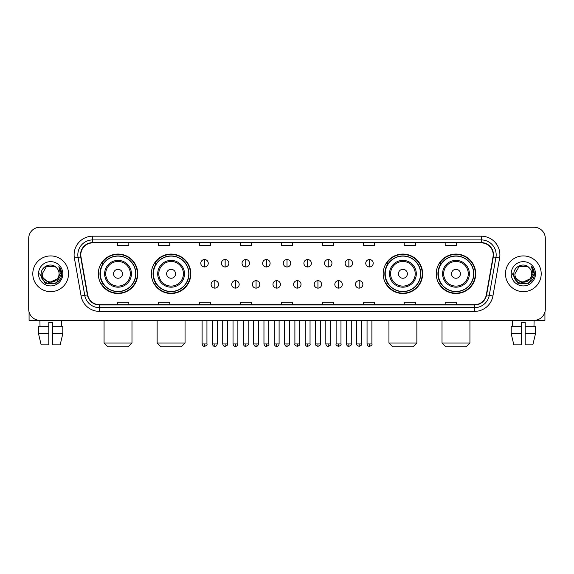 <?xml version="1.0" encoding="UTF-8"?>
<svg xmlns="http://www.w3.org/2000/svg" width="574" height="574" viewBox="0 0 574 574"><rect width="100%" height="100%" fill="white"/><g stroke="black" fill="none" stroke-linecap="round" stroke-linejoin="round"><path stroke-width="0.86" d="M436.247 273.791A19.724 19.724 0 0 0 455.971 293.515A19.724 19.724 0 0 0 475.703 273.791A19.724 19.724 0 0 0 455.971 254.06A19.724 19.724 0 0 0 436.247 273.791M383.174 273.791A19.724 19.724 0 0 0 402.898 293.515A19.724 19.724 0 0 0 422.629 273.791A19.724 19.724 0 0 0 402.898 254.06A19.724 19.724 0 0 0 383.174 273.791M151.371 273.791A19.724 19.724 0 0 0 171.102 293.515A19.724 19.724 0 0 0 190.826 273.791A19.724 19.724 0 0 0 171.102 254.06A19.724 19.724 0 0 0 151.371 273.791M98.297 273.791A19.724 19.724 0 0 0 118.029 293.515A19.724 19.724 0 0 0 137.753 273.791A19.724 19.724 0 0 0 118.029 254.06A19.724 19.724 0 0 0 98.297 273.791M103.033 283.836A18.052 18.052 0 0 1 103.033 263.739M156.106 283.836A18.052 18.052 0 0 1 156.106 263.739M387.902 283.836A18.052 18.052 0 0 1 387.902 263.739M440.976 283.836A18.052 18.052 0 0 1 440.976 263.739M28.7 238.432L28.7 309.142A11.164 11.164 0 0 0 39.864 320.314L534.136 320.314A11.164 11.164 0 0 0 545.3 309.142L545.3 238.432A11.164 11.164 0 0 0 534.136 227.261L39.864 227.261A11.164 11.164 0 0 0 28.7 238.432L28.7 309.142M32.797 273.791A17.866 17.866 0 0 0 50.663 291.649A17.866 17.866 0 0 0 68.521 273.791A17.866 17.866 0 0 0 50.663 255.925A17.866 17.866 0 0 0 32.797 273.791A17.866 17.866 0 0 0 50.663 291.649A17.866 17.866 0 0 0 68.521 273.791A17.866 17.866 0 0 0 50.663 255.925A17.866 17.866 0 0 0 32.797 273.791M505.479 273.791A17.866 17.866 0 0 0 523.337 291.649A17.866 17.866 0 0 0 541.203 273.791A17.866 17.866 0 0 0 523.337 255.925A17.866 17.866 0 0 0 505.479 273.791A17.866 17.866 0 0 0 523.337 291.649A17.866 17.866 0 0 0 541.203 273.791A17.866 17.866 0 0 0 523.337 255.925A17.866 17.866 0 0 0 505.479 273.791M80.805 254.806A11.911 11.911 0 0 1 92.715 242.895L481.285 242.895A11.911 11.911 0 0 1 493.016 256.872L486.321 294.835A11.911 11.911 0 0 1 474.59 304.679L99.41 304.679A11.911 11.911 0 0 1 87.678 294.835L80.984 256.872A11.911 11.911 0 0 1 80.805 254.806M80.511 254.806A12.205 12.205 0 0 0 80.697 256.922L87.392 294.885A12.205 12.205 0 0 0 99.41 304.973L474.59 304.973A12.205 12.205 0 0 0 486.609 294.885L493.303 256.922A12.205 12.205 0 0 0 481.285 242.601L92.715 242.601A12.205 12.205 0 0 0 80.511 254.806M74.39 258.035A18.612 18.612 0 0 1 92.715 236.194L481.285 236.194A18.612 18.612 0 0 1 499.61 258.035L492.915 295.997A18.612 18.612 0 0 1 474.59 311.381L99.41 311.381A18.612 18.612 0 0 1 81.085 295.997L74.39 258.035L78.057 257.389A14.888 14.888 0 0 1 92.715 239.918L481.285 239.918A14.888 14.888 0 0 1 495.943 257.389L489.249 295.352A14.888 14.888 0 0 1 474.59 307.657L99.41 307.657A14.888 14.888 0 0 1 84.751 295.352L78.057 257.389A14.888 14.888 0 0 1 77.827 254.806M534.136 227.261L39.864 227.261M40.029 326.269L39.864 320.314L534.136 320.314L533.971 326.269M545.3 309.142L545.3 238.432M486.609 294.885L489.249 295.352L495.943 257.389L499.61 258.035M281.418 242.895L281.418 245.414L292.582 245.414L292.582 242.895M240.477 242.895L240.477 245.414L251.642 245.414L251.642 242.895M199.537 242.895L199.537 245.414L210.701 245.414L210.701 242.895M158.596 242.895L158.596 245.414L169.761 245.414L169.761 242.895M117.656 242.895L117.656 245.414L128.82 245.414L128.82 242.895M322.358 242.895L322.358 245.414L333.523 245.414L333.523 242.895M363.299 242.895L363.299 245.414L374.463 245.414L374.463 242.895M404.24 242.895L404.24 245.414L415.404 245.414L415.404 242.895M445.18 242.895L445.18 245.414L456.344 245.414L456.344 242.895M292.582 304.679L292.582 302.161L281.418 302.161L281.418 304.679M251.642 304.679L251.642 302.161L240.477 302.161L240.477 304.679M210.701 304.679L210.701 302.161L199.537 302.161L199.537 304.679M169.761 304.679L169.761 302.161L158.596 302.161L158.596 304.679M128.82 304.679L128.82 302.161L117.656 302.161L117.656 304.679M333.523 304.679L333.523 302.161L322.358 302.161L322.358 304.679M374.463 304.679L374.463 302.161L363.299 302.161L363.299 304.679M415.404 304.679L415.404 302.161L404.24 302.161L404.24 304.679M456.344 304.679L456.344 302.161L445.18 302.161L445.18 304.679M57.106 279.194C52.643 285.228 41.809 281.368 42.246 273.791C41.73 284.639 59.588 284.639 59.072 273.791C59.588 284.639 41.73 284.639 42.246 273.791L46.451 266.501L54.867 266.501L56.173 267.434C51.007 262.024 41.07 266.479 41.163 273.791C40.216 286.77 61.267 287.115 61.612 274.415L61.626 273.791C61.597 271.028 60.679 268.603 58.878 266.515L60.327 273.791L57.106 279.194A8.409 8.409 0 0 0 59.072 273.791C59.588 284.639 41.73 284.639 42.246 273.791L46.451 266.501M59.072 273.791A8.409 8.409 0 0 0 56.173 267.434M57.644 278.742L48.869 282.724L41.421 276.517M38.523 273.791A12.133 12.133 0 0 0 50.663 285.924A12.133 12.133 0 0 0 62.796 273.791A12.133 12.133 0 0 0 50.663 261.651A12.133 12.133 0 0 0 38.523 273.791M58.878 266.515L61.626 274.107L61.117 270.462L61.626 274.107L61.117 270.462L61.626 274.107L58.957 266.609L61.626 274.107L58.957 266.609L61.626 273.791L56.144 283.291L45.174 283.291L39.692 273.791M58.957 266.609L61.626 274.114M29.073 312.005L29.073 320.314L72.245 320.314M38.515 326.269L38.515 333.709L41.163 344.874L38.515 333.709L38.515 326.269L48.797 326.269L48.797 322.545L52.521 322.545L52.521 326.269L62.803 326.269L62.803 333.709L60.155 344.874L62.803 333.709L52.521 333.709L52.521 326.269M61.454 320.314L61.289 326.269M48.797 326.269L48.797 344.874L41.163 344.874M38.515 333.709L48.797 333.709M60.155 344.874L52.521 344.874L52.521 333.709M128.26 346.739L107.79 346.739L104.066 343.015L131.984 343.015L128.26 346.739M122.492 273.791A4.463 4.463 0 0 0 118.029 269.321A4.463 4.463 0 0 0 113.559 273.791A4.463 4.463 0 0 0 118.029 278.254A4.463 4.463 0 0 0 122.492 273.791M131.424 273.791A13.396 13.396 0 0 0 118.029 260.388A13.396 13.396 0 0 0 104.626 273.791A13.396 13.396 0 0 0 118.029 287.187A13.396 13.396 0 0 0 131.424 273.791A13.396 13.396 0 0 1 118.029 287.187A13.396 13.396 0 0 1 104.626 273.791M135.708 273.791A17.679 17.679 0 0 0 118.029 256.112A17.679 17.679 0 0 0 100.35 273.791A17.679 17.679 0 0 0 118.029 291.463A17.679 17.679 0 0 0 135.708 273.791M137.38 273.791A19.351 19.351 0 0 1 101.483 283.836L103.277 283.836A17.844 17.844 0 0 0 129.832 287.165A17.844 17.844 0 0 0 129.832 260.409A17.844 17.844 0 0 0 103.277 263.739L101.483 263.739A19.351 19.351 0 0 1 137.38 273.791M181.334 346.739L160.863 346.739L157.14 343.015L185.058 343.015L181.334 346.739M175.565 273.791A4.463 4.463 0 0 0 171.102 269.321A4.463 4.463 0 0 0 166.632 273.791A4.463 4.463 0 0 0 171.102 278.254A4.463 4.463 0 0 0 175.565 273.791M184.498 273.791A13.396 13.396 0 0 0 171.102 260.388A13.396 13.396 0 0 0 157.699 273.791A13.396 13.396 0 0 0 171.102 287.187A13.396 13.396 0 0 0 184.498 273.791A13.396 13.396 0 0 1 171.102 287.187A13.396 13.396 0 0 1 157.699 273.791M188.781 273.791A17.679 17.679 0 0 0 171.102 256.112A17.679 17.679 0 0 0 153.423 273.791A17.679 17.679 0 0 0 171.102 291.463A17.679 17.679 0 0 0 188.781 273.791M190.453 273.791A19.351 19.351 0 0 1 154.557 283.836L156.35 283.836A17.844 17.844 0 0 0 182.905 287.165A17.844 17.844 0 0 0 182.905 260.409A17.844 17.844 0 0 0 156.35 263.739L154.557 263.739A19.351 19.351 0 0 1 190.453 273.791M413.136 346.739L392.666 346.739L388.942 343.015L416.86 343.015L413.136 346.739M407.368 273.791A4.463 4.463 0 0 0 402.898 269.321A4.463 4.463 0 0 0 398.435 273.791A4.463 4.463 0 0 0 402.898 278.254A4.463 4.463 0 0 0 407.368 273.791M416.301 273.791A13.396 13.396 0 0 0 402.898 260.388A13.396 13.396 0 0 0 389.502 273.791A13.396 13.396 0 0 0 402.898 287.187A13.396 13.396 0 0 0 416.301 273.791A13.396 13.396 0 0 1 402.898 287.187A13.396 13.396 0 0 1 389.502 273.791M420.577 273.791A17.679 17.679 0 0 0 402.898 256.112A17.679 17.679 0 0 0 385.219 273.791A17.679 17.679 0 0 0 402.898 291.463A17.679 17.679 0 0 0 420.577 273.791M422.256 273.791A19.351 19.351 0 0 1 386.359 283.836L388.153 283.836A17.844 17.844 0 0 0 414.708 287.165A17.844 17.844 0 0 0 414.708 260.409A17.844 17.844 0 0 0 388.153 263.739L386.359 263.739A19.351 19.351 0 0 1 422.256 273.791M466.21 346.739L445.74 346.739L442.016 343.015L469.934 343.015L466.21 346.739M460.441 273.791A4.463 4.463 0 0 0 455.971 269.321A4.463 4.463 0 0 0 451.508 273.791A4.463 4.463 0 0 0 455.971 278.254A4.463 4.463 0 0 0 460.441 273.791M469.374 273.791A13.396 13.396 0 0 0 455.971 260.388A13.396 13.396 0 0 0 442.576 273.791A13.396 13.396 0 0 0 455.971 287.187A13.396 13.396 0 0 0 469.374 273.791A13.396 13.396 0 0 1 455.971 287.187A13.396 13.396 0 0 1 442.576 273.791M473.65 273.791A17.679 17.679 0 0 0 455.971 256.112A17.679 17.679 0 0 0 438.292 273.791A17.679 17.679 0 0 0 455.971 291.463A17.679 17.679 0 0 0 473.65 273.791M475.329 273.791A19.351 19.351 0 0 1 439.433 283.836L441.227 283.836A17.844 17.844 0 0 0 467.781 287.165A17.844 17.844 0 0 0 467.781 260.409A17.844 17.844 0 0 0 441.227 263.739L439.433 263.739A19.351 19.351 0 0 1 475.329 273.791M204.523 259.534A3.724 3.724 0 0 0 200.8 263.251A3.724 3.724 0 0 0 204.523 266.975A3.724 3.724 0 0 0 208.247 263.251A3.724 3.724 0 0 0 204.523 259.534L204.523 266.975A3.724 3.724 0 0 0 208.247 263.251A3.724 3.724 0 0 0 204.523 259.534M225.144 259.534A3.724 3.724 0 0 0 221.421 263.251A3.724 3.724 0 0 0 225.144 266.975A3.724 3.724 0 0 0 228.861 263.251A3.724 3.724 0 0 0 225.144 259.534L225.144 266.975A3.724 3.724 0 0 0 228.861 263.251A3.724 3.724 0 0 0 225.144 259.534M245.758 259.534A3.724 3.724 0 0 0 242.041 263.251A3.724 3.724 0 0 0 245.758 266.975A3.724 3.724 0 0 0 249.482 263.251A3.724 3.724 0 0 0 245.758 259.534L245.758 266.975A3.724 3.724 0 0 0 249.482 263.251A3.724 3.724 0 0 0 245.758 259.534M266.379 259.534A3.724 3.724 0 0 0 262.655 263.251A3.724 3.724 0 0 0 266.379 266.975A3.724 3.724 0 0 0 270.103 263.251A3.724 3.724 0 0 0 266.379 259.534L266.379 266.975A3.724 3.724 0 0 0 270.103 263.251A3.724 3.724 0 0 0 266.379 259.534M287 259.534A3.724 3.724 0 0 0 283.276 263.251A3.724 3.724 0 0 0 287 266.975A3.724 3.724 0 0 0 290.724 263.251A3.724 3.724 0 0 0 287 259.534L287 266.975A3.724 3.724 0 0 0 290.724 263.251A3.724 3.724 0 0 0 287 259.534M307.621 259.534A3.724 3.724 0 0 0 303.897 263.251A3.724 3.724 0 0 0 307.621 266.975A3.724 3.724 0 0 0 311.345 263.251A3.724 3.724 0 0 0 307.621 259.534L307.621 266.975A3.724 3.724 0 0 0 311.345 263.251A3.724 3.724 0 0 0 307.621 259.534M328.242 259.534A3.724 3.724 0 0 0 324.518 263.251A3.724 3.724 0 0 0 328.242 266.975A3.724 3.724 0 0 0 331.959 263.251A3.724 3.724 0 0 0 328.242 259.534L328.242 266.975A3.724 3.724 0 0 0 331.959 263.251A3.724 3.724 0 0 0 328.242 259.534M348.856 259.534A3.724 3.724 0 0 0 345.139 263.251A3.724 3.724 0 0 0 348.856 266.975A3.724 3.724 0 0 0 352.579 263.251A3.724 3.724 0 0 0 348.856 259.534L348.856 266.975A3.724 3.724 0 0 0 352.579 263.251A3.724 3.724 0 0 0 348.856 259.534M369.477 259.534A3.724 3.724 0 0 0 365.753 263.251A3.724 3.724 0 0 0 369.477 266.975A3.724 3.724 0 0 0 373.2 263.251A3.724 3.724 0 0 0 369.477 259.534L369.477 266.975A3.724 3.724 0 0 0 373.2 263.251A3.724 3.724 0 0 0 369.477 259.534M214.834 280.672A3.724 3.724 0 0 0 211.11 284.395A3.724 3.724 0 0 0 214.834 288.119A3.724 3.724 0 0 0 218.558 284.395A3.724 3.724 0 0 0 214.834 280.672L214.834 288.119A3.724 3.724 0 0 0 218.558 284.395A3.724 3.724 0 0 0 214.834 280.672M235.455 280.672A3.724 3.724 0 0 0 231.731 284.395A3.724 3.724 0 0 0 235.455 288.119A3.724 3.724 0 0 0 239.171 284.395A3.724 3.724 0 0 0 235.455 280.672L235.455 288.119A3.724 3.724 0 0 0 239.171 284.395A3.724 3.724 0 0 0 235.455 280.672M256.069 280.672A3.724 3.724 0 0 0 252.352 284.395A3.724 3.724 0 0 0 256.069 288.119A3.724 3.724 0 0 0 259.792 284.395A3.724 3.724 0 0 0 256.069 280.672L256.069 288.119A3.724 3.724 0 0 0 259.792 284.395A3.724 3.724 0 0 0 256.069 280.672M276.69 280.672A3.724 3.724 0 0 0 272.966 284.395A3.724 3.724 0 0 0 276.69 288.119A3.724 3.724 0 0 0 280.413 284.395A3.724 3.724 0 0 0 276.69 280.672L276.69 288.119A3.724 3.724 0 0 0 280.413 284.395A3.724 3.724 0 0 0 276.69 280.672M297.31 280.672A3.724 3.724 0 0 0 293.587 284.395A3.724 3.724 0 0 0 297.31 288.119A3.724 3.724 0 0 0 301.034 284.395A3.724 3.724 0 0 0 297.31 280.672L297.31 288.119A3.724 3.724 0 0 0 301.034 284.395A3.724 3.724 0 0 0 297.31 280.672M317.931 280.672A3.724 3.724 0 0 0 314.208 284.395A3.724 3.724 0 0 0 317.931 288.119A3.724 3.724 0 0 0 321.648 284.395A3.724 3.724 0 0 0 317.931 280.672L317.931 288.119A3.724 3.724 0 0 0 321.648 284.395A3.724 3.724 0 0 0 317.931 280.672M338.545 280.672A3.724 3.724 0 0 0 334.829 284.395A3.724 3.724 0 0 0 338.545 288.119A3.724 3.724 0 0 0 342.269 284.395A3.724 3.724 0 0 0 338.545 280.672L338.545 288.119A3.724 3.724 0 0 0 342.269 284.395A3.724 3.724 0 0 0 338.545 280.672M359.166 280.672A3.724 3.724 0 0 0 355.442 284.395A3.724 3.724 0 0 0 359.166 288.119A3.724 3.724 0 0 0 362.89 284.395A3.724 3.724 0 0 0 359.166 280.672L359.166 288.119A3.724 3.724 0 0 0 362.89 284.395A3.724 3.724 0 0 0 359.166 280.672M544.927 312.005L544.927 320.314L501.755 320.314M511.197 326.269L511.197 333.709L513.845 344.874L511.197 333.709L511.197 326.269L521.479 326.269L521.479 322.545L525.203 322.545L525.203 326.269L535.485 326.269L535.485 333.709L532.837 344.874L535.485 333.709L525.203 333.709L525.203 326.269M521.479 326.269L521.479 344.874L513.845 344.874M511.197 333.709L521.479 333.709M532.837 344.874L525.203 344.874L525.203 333.709M512.546 320.314L512.711 326.269M531.754 273.791C532.27 284.639 514.412 284.639 514.928 273.791L519.133 266.501L527.549 266.501L528.848 267.434C523.689 262.024 513.752 266.479 513.845 273.791C512.898 286.77 533.949 287.115 534.294 274.415L534.308 273.791C534.279 271.028 533.361 268.603 531.56 266.515L533.009 273.791L529.788 279.194A8.409 8.409 0 0 0 531.754 273.791C532.27 284.639 514.412 284.639 514.928 273.791C514.412 284.639 532.27 284.639 531.754 273.791A8.409 8.409 0 0 0 528.848 267.434M529.788 279.194C525.325 285.228 514.491 281.368 514.928 273.791M530.326 278.742L521.551 282.724L514.103 276.517M511.204 273.791A12.133 12.133 0 0 0 523.337 285.924A12.133 12.133 0 0 0 535.477 273.791A12.133 12.133 0 0 0 523.337 261.651A12.133 12.133 0 0 0 511.204 273.791M531.56 266.515L534.308 274.107L533.798 270.462L534.308 274.107L533.798 270.462L534.308 274.107L531.639 266.609L534.308 274.107L531.639 266.609L534.308 273.791L528.826 283.291L517.856 283.291L512.374 273.791M531.639 266.609L534.308 274.114M481.285 236.194L481.285 242.601M78.057 257.389L80.697 256.922M99.41 311.381L99.41 304.973M474.59 304.973L474.59 311.381M81.085 295.997L87.392 294.885M493.303 256.922L495.943 257.389M92.715 236.194L92.715 242.601M489.249 295.352L492.915 295.997M130.334 273.791A12.312 12.312 0 0 0 118.029 261.479A12.312 12.312 0 0 0 105.716 273.791A12.312 12.312 0 0 0 118.029 286.096A12.312 12.312 0 0 0 130.334 273.791M183.407 273.791A12.312 12.312 0 0 0 171.102 261.479A12.312 12.312 0 0 0 158.79 273.791A12.312 12.312 0 0 0 171.102 286.096A12.312 12.312 0 0 0 183.407 273.791M415.21 273.791A12.312 12.312 0 0 0 402.898 261.479A12.312 12.312 0 0 0 390.593 273.791A12.312 12.312 0 0 0 402.898 286.096A12.312 12.312 0 0 0 415.21 273.791M468.284 273.791A12.312 12.312 0 0 0 455.971 261.479A12.312 12.312 0 0 0 443.666 273.791A12.312 12.312 0 0 0 455.971 286.096A12.312 12.312 0 0 0 468.284 273.791M204.523 343.948L202.105 343.948C202.529 345.67 203.332 346.474 204.523 346.366L204.523 343.948L206.941 343.948L206.941 320.314M225.144 343.948L222.719 343.948C223.143 345.67 223.953 346.474 225.144 346.366L225.144 343.948L227.562 343.948L227.562 320.314M245.758 343.948L243.34 343.948C243.763 345.67 244.574 346.474 245.758 346.366L245.758 343.948L248.183 343.948L248.183 320.314M266.379 343.948L263.961 343.948C264.384 345.67 265.188 346.474 266.379 346.366L266.379 343.948L268.797 343.948L268.797 320.314M287 343.948L284.582 343.948C285.005 345.67 285.809 346.474 287 346.366L287 343.948L289.418 343.948L289.418 320.314M307.621 343.948L305.203 343.948C305.619 345.67 306.43 346.474 307.621 346.366L307.621 343.948L310.039 343.948L310.039 320.314M328.242 343.948L325.817 343.948C326.24 345.67 327.051 346.474 328.242 346.366L328.242 343.948L330.66 343.948L330.66 320.314M348.856 343.948L346.438 343.948C346.861 345.67 347.665 346.474 348.856 346.366L348.856 343.948L351.281 343.948L351.281 320.314M369.477 343.948L367.059 343.948C367.482 345.67 368.286 346.474 369.477 346.366L369.477 343.948L371.895 343.948L371.895 320.314M214.834 343.948L212.416 343.948C212.832 345.67 213.643 346.474 214.834 346.366L214.834 343.948L217.252 343.948L217.252 320.314M235.455 343.948L233.03 343.948C233.453 345.67 234.264 346.474 235.455 346.366L235.455 343.948L237.873 343.948L237.873 320.314M256.069 343.948L253.651 343.948C254.074 345.67 254.878 346.474 256.069 346.366L256.069 343.948L258.494 343.948L258.494 320.314M276.69 343.948L274.272 343.948C274.695 345.67 275.498 346.474 276.69 346.366L276.69 343.948L279.108 343.948L279.108 320.314M297.31 343.948L294.892 343.948C294.397 344.716 295.208 345.526 297.31 346.366L297.31 343.948L299.728 343.948L299.728 320.314M317.931 343.948L315.506 343.948C315.018 344.716 315.822 345.526 317.931 346.366L317.931 343.948L320.349 343.948L320.349 320.314M338.545 343.948L336.127 343.948C335.639 344.716 336.443 345.526 338.545 346.366L338.545 343.948L340.97 343.948L340.97 320.314M359.166 343.948L356.748 343.948C356.26 344.716 357.064 345.526 359.166 346.366L359.166 343.948L361.584 343.948L361.584 320.314M131.984 320.314L131.984 343.015M104.066 320.314L104.066 343.015M185.058 320.314L185.058 343.015M157.14 320.314L157.14 343.015M416.86 320.314L416.86 343.015M388.942 320.314L388.942 343.015M469.934 320.314L469.934 343.015M442.016 320.314L442.016 343.015M202.105 343.948L202.105 320.314M206.941 343.948C207.429 344.716 206.626 345.526 204.523 346.366M222.719 343.948L222.719 320.314M227.562 343.948C228.05 344.716 227.247 345.526 225.144 346.366M243.34 343.948L243.34 320.314M248.183 343.948C248.671 344.716 247.868 345.526 245.758 346.366M263.961 343.948L263.961 320.314M268.797 343.948C269.292 344.716 268.481 345.526 266.379 346.366M284.582 343.948L284.582 320.314M289.418 343.948C289.913 344.716 289.102 345.526 287 346.366M305.203 343.948L305.203 320.314M310.039 343.948C310.527 344.716 309.723 345.526 307.621 346.366M325.817 343.948L325.817 320.314M330.66 343.948C331.148 344.716 330.344 345.526 328.242 346.366M346.438 343.948L346.438 320.314M351.281 343.948C351.769 344.716 350.965 345.526 348.856 346.366M367.059 343.948L367.059 320.314M371.895 343.948C372.39 344.716 371.579 345.526 369.477 346.366M212.416 343.948L212.416 320.314M217.252 343.948C216.828 345.67 216.025 346.474 214.834 346.366M233.03 343.948L233.03 320.314M237.873 343.948C237.449 345.67 236.639 346.474 235.455 346.366M253.651 343.948L253.651 320.314M258.494 343.948C258.07 345.67 257.26 346.474 256.069 346.366M274.272 343.948L274.272 320.314M279.108 343.948C278.684 345.67 277.881 346.474 276.69 346.366M294.892 343.948L294.892 320.314M299.728 343.948C300.216 344.716 299.413 345.526 297.31 346.366M315.506 343.948L315.506 320.314M320.349 343.948C320.837 344.716 320.034 345.526 317.931 346.366M336.127 343.948L336.127 320.314M340.97 343.948C341.458 344.716 340.655 345.526 338.545 346.366M356.748 343.948L356.748 320.314M361.584 343.948C362.079 344.716 361.268 345.526 359.166 346.366"/></g></svg>
